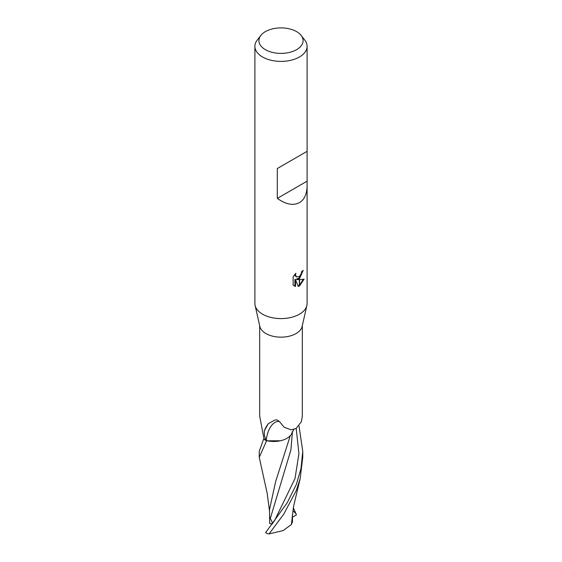 <?xml version="1.0" encoding="UTF-8"?>
<svg xmlns="http://www.w3.org/2000/svg" width="562" height="562" viewBox="0 0 562 562"><rect width="100%" height="100%" fill="white"/><g stroke="black" fill="none" stroke-linecap="round" stroke-linejoin="round"><path stroke-width="0.84" d="M306.866 305.566L302.138 326.438A21.321 12.308 180 0 1 296.076 333.547A21.321 12.308 180 0 1 274.137 336.498A21.321 12.308 180 0 1 259.862 326.438L255.134 305.566M259.679 325.644L259.679 415.999L263.978 438.831A21.321 12.308 180 0 0 267.154 440.777L266.269 439.723C264.618 437.468 264.007 434.44 264.428 430.64L268.243 423.762L274.642 420.137L276.933 419.849L279.384 421.507L284.154 427.225L290.954 429.782L296.076 428.567L301.436 421.626L302.321 415.999L302.321 325.644M296.617 49.66A22.087 12.75 180 0 1 268.474 51.142A22.087 12.75 180 0 1 260.838 35.434A22.087 12.75 180 0 1 265.383 31.627A22.087 12.75 180 0 1 301.162 35.434A22.087 12.75 180 0 1 296.617 49.66M301.162 35.434L304.829 40.169A26.105 15.069 180 0 1 307.105 46.323A26.105 15.069 180 0 1 299.462 56.98A26.105 15.069 180 0 1 271.01 60.246A26.105 15.069 180 0 1 254.895 46.323A26.105 15.069 180 0 1 257.171 40.169L260.838 35.434M307.105 185.734C306.993 193.939 304.442 199.573 299.462 202.636C293.231 205.882 285.847 204.456 277.305 198.372L277.305 168.53L307.105 151.326L307.105 303.529A26.105 15.069 180 0 1 299.462 314.186A26.105 15.069 180 0 1 271.01 317.453A26.105 15.069 180 0 1 254.895 303.529L254.895 46.323M296.961 279.602L299.349 279.672L299.349 285.974L298.232 286.43L295.528 279.672L295.528 286.487L293.139 285.089L293.139 276.68L295.886 273.28L295.514 274.951L296.525 276.947L299.349 276.49L299.349 278.738L296.961 279.602L296.336 279.244L299.349 277.895M299.567 276.307L301.344 273.392L301.618 271.643A26.105 15.069 0 0 0 303.213 270.322L299.567 278.583A6.863 3.962 -60 0 1 299.349 278.738M299.567 285.854L299.567 279.665L304.112 279.145L299.567 285.854A9.449 5.451 -60 0 1 299.349 285.974M299.567 277.691L302.532 270.926M299.349 276.49A4.173 2.41 120 0 0 299.567 276.314L299.567 278.583M296.532 276.947L295.155 275.787L294.902 274.319M293.954 285.784L294.895 286.121L294.895 279.314L295.528 279.672M298.036 285.932L299.349 285.243M299.567 285.089L303.29 279.335M294.895 286.128L295.528 286.487M292.352 431.609A18.665 10.776 180 0 1 291.966 433.049A18.665 10.776 180 0 1 267.154 440.777M266.269 439.723A22.466 11.654 92.9 0 1 279.384 421.507M264.428 430.64A23.59 12.238 92.9 0 1 268.692 423.376M306.887 305.482A26.105 15.069 180 0 1 299.462 314.186M306.845 151.48L277.305 168.53M306.845 181.322L277.305 198.372M269.528 511.048L267.147 493.162L259.244 457.335L266.571 440.819A21.756 12.561 180 0 1 263.648 438.992L259.244 451.328L259.244 457.335M296.378 484.367L287.203 502.786L265.594 532.65A21.756 12.561 180 0 0 267.856 533.795L269.072 533.9L283.698 514.223L296.385 490.317L300.164 478.557L302.756 457.335L302.756 451.328L301.035 468.364L296.378 484.367M290.28 435.705L275.668 481.493L269.528 509.481M266.571 440.819L280.403 440.77M272.661 523.341L269.641 516.928L269.648 523.538L269.528 509.017M270.266 518.578L290.884 449.993L292.43 431.946M291.418 434.187L292.388 432.03M299.033 426.059L302.756 451.328M292.163 517.743L291.453 524.465L283.122 530.598L269.072 533.9M293.343 507.788L295.956 513.647L292.914 510.619M292.338 521.838L291.404 524.515M272.331 523.784L269.648 523.538M295.956 513.647L296.406 514.918L292.465 517.188M274.72 520.293L295.008 478.564L298.928 453.639L296.195 428.497M307.105 151.326L307.105 46.323M291.966 433.049L293.786 429.494M274.769 520.215L272.078 524.114M292.17 517.721L293.575 506.418L300.164 478.557M292.458 522.463L292.465 514.363"/></g></svg>
